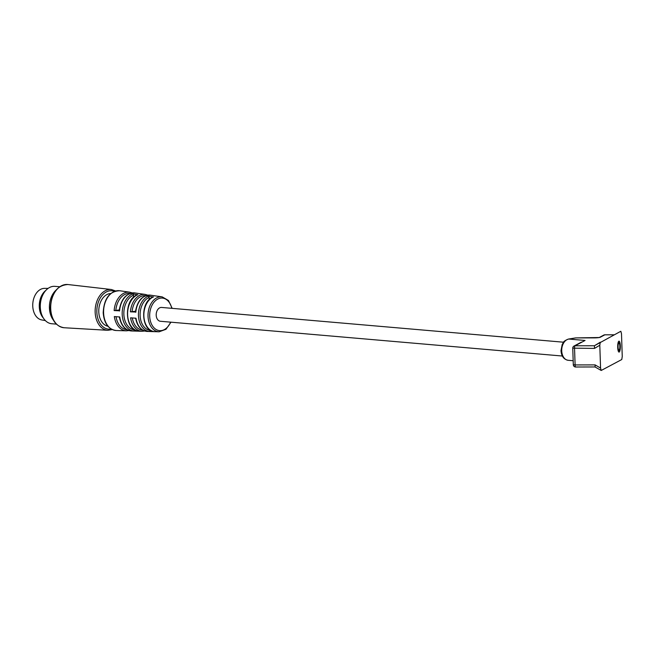 <?xml version="1.0" encoding="UTF-8"?>
<svg xmlns="http://www.w3.org/2000/svg" width="655" height="655" viewBox="0 0 655 655"><rect width="100%" height="100%" fill="white"/><g stroke="black" fill="none" stroke-linecap="round" stroke-linejoin="round"><path stroke-width="0.98" d="M48.126 288.38L44.458 288.38A15.867 10.963 94.9 0 0 32.75 305.983A15.867 10.963 94.9 0 0 41.732 319.935L45.342 320.565M45.85 290.411A16.465 11.381 94.9 0 0 39.284 306.655A16.465 11.381 94.9 0 0 43.451 318.174M42.378 295.888A15.442 10.676 94.9 0 0 39.988 306.54A15.442 10.676 94.9 0 0 40.97 312.181M59.63 286.759L54.922 286.35A18.758 12.969 94.9 0 0 40.299 307.138A18.758 12.969 94.9 0 0 51.688 323.734L56.395 324.135M55.871 290.296A18.758 12.969 94.9 0 0 49.42 307.924A18.758 12.969 94.9 0 0 53.301 320.008M618.836 342.966A3.676 0.892 -90.1 0 1 619.18 343.048A3.676 0.892 -90.1 0 1 619.851 346.61A3.676 0.892 -90.1 0 1 619.188 350.179A3.676 0.892 -90.1 0 1 619.081 350.261A3.676 0.892 -90.1 0 1 618.074 347.084A3.676 0.892 -90.1 0 1 618.836 342.966M110.752 293.53A16.465 11.381 94.9 0 0 98.782 311.805A16.465 11.381 94.9 0 0 107.919 326.247M617.706 347.314A5.461 1.326 -90.1 0 1 619.008 341.149A5.461 1.326 -90.1 0 1 620.334 345.914A5.461 1.326 -90.1 0 1 619.024 352.079A5.461 1.326 -90.1 0 1 617.706 347.314M137.558 294.693L132.654 293.898L133.522 295.184L133.587 297.247M150.232 330.104L149.446 331.487L154.613 331.635C140.874 331.553 139.752 301.357 153.213 296.936L148.317 296.15L149.184 297.435L149.258 299.605M172.183 308.358L168.466 300.489L162.162 296.862A17.538 12.126 94.9 0 0 148.022 316.242A17.538 12.126 94.9 0 0 159.14 331.79L147.285 331.438A18.217 12.592 94.9 0 1 136.011 318.232L130.591 317.814A18.512 12.797 -85.1 0 0 142.061 331.283L131.598 330.971C125.089 330.243 121.003 325.551 119.341 316.881M131.598 330.971A19.101 13.206 94.9 0 1 119.75 316.979L114.33 316.561A19.404 13.411 -85.1 0 0 126.374 330.816L116.263 330.521C108.484 329.424 104.129 323.488 103.187 312.722C104.022 298.524 109.524 291.197 119.701 290.746A19.977 13.804 94.9 0 0 103.596 312.82A19.977 13.804 94.9 0 0 116.263 330.521M134.627 329.768L133.841 331.029L139.016 331.184C124.466 331.25 123.296 299.204 137.558 294.685M563.537 342.205L161.605 307.441A6.935 4.798 94.9 0 0 156.201 315.129A6.935 4.798 94.9 0 0 160.409 321.269L562.342 356.025M153.54 295.634L153.016 295.544A18.07 12.486 -85.1 0 0 152.5 295.487L157.716 296.232A17.767 12.281 94.9 0 1 158.191 296.289L157.683 296.232M138.131 293.424L137.476 293.309A18.954 13.1 -85.1 0 0 136.829 293.235L142.053 293.989A18.659 12.895 94.9 0 1 142.659 294.054L142.012 293.98M135.511 311.223L130.394 311.829L135.757 312.034M119.243 309.971L114.134 310.576L119.497 310.781M614.169 334.811L604.819 334.828L600.25 337.26A4.749 0.589 178.1 0 1 594.503 337.882L575.819 337.915A2.374 1.695 -99.2 0 0 575.516 337.923L568.475 339.061A2.374 1.695 80.8 0 1 568.777 339.053L575.819 337.915A2.374 0.573 -90.1 0 1 575.892 337.898A2.374 0.573 -90.1 0 1 575.966 337.915M581.386 342.123L574.017 346.045A2.374 2.284 62 0 1 575.057 345.783L594.413 345.75L620.834 331.266L621.497 333.682L622.25 356.508L621.767 359.529L601.216 370.468L600.561 368.053L599.8 345.226L600.283 342.205L594.404 345.75L594.535 348.403L599.8 345.226M568.475 339.061C562.219 341.558 563.668 342.671 562.187 344.481L560.991 350.654C561.433 356.246 563.84 359.464 568.204 360.299A10.685 7.385 -85.1 0 1 561.72 350.843A10.685 7.385 -85.1 0 1 568.777 339.053L585.062 340.461L575.057 345.783A2.374 0.573 89.9 0 0 574.558 348.444L575.106 364.933L595.084 364.892L595.117 366.947M601.216 370.468L595.002 366.956L575.688 367.005A2.374 0.573 89.9 0 0 575.761 366.98M50.705 308.538A21.689 14.991 94.9 0 0 64.157 327.746C55.904 326.37 51.295 319.935 50.32 308.44C51.164 293.252 57.026 285.285 67.899 284.532A21.689 14.991 94.9 0 0 50.705 308.538M115.665 290.967L111.383 289.518A20.477 14.148 94.9 0 0 95.155 312.173A20.477 14.148 94.9 0 0 107.854 330.3L64.157 327.746M114.428 291.36A19.265 13.321 94.9 0 0 96.842 312.116A19.265 13.321 94.9 0 0 111.17 329.006M133.841 331.029A18.954 13.1 -85.1 0 1 122.198 314.253A18.954 13.1 -85.1 0 1 132.654 293.898M134.635 329.891A17.75 12.273 -85.1 0 1 123.861 314.187A17.75 12.273 -85.1 0 1 133.522 295.184M149.446 331.487A18.07 12.486 -85.1 0 1 138.451 315.505A18.07 12.486 -85.1 0 1 148.317 296.15M150.241 330.349A16.858 11.651 -85.1 0 1 140.113 315.44A16.858 11.651 -85.1 0 1 149.184 297.435M153.532 296.895A17.767 12.281 94.9 0 0 143.863 315.923A17.767 12.281 94.9 0 0 154.645 331.643M137.869 294.652A18.659 12.895 94.9 0 0 127.61 314.67A18.659 12.895 94.9 0 0 139.04 331.184M171.79 308.325A16.334 11.291 94.9 0 0 158.977 298.541A16.334 11.291 94.9 0 0 149.684 316.177A16.334 11.291 94.9 0 0 158.117 330.357A16.334 11.291 94.9 0 0 170.595 322.145M130.394 311.829A18.512 12.797 -85.1 0 1 145.246 294.423L142.659 294.054M153.016 295.544L150.429 295.168A18.217 12.592 94.9 0 0 135.814 312.247M114.134 310.576A19.404 13.411 -85.1 0 1 129.715 292.187L119.701 290.746M137.476 293.309L134.889 292.932A19.101 13.206 94.9 0 0 119.554 310.994M600.25 337.26A2.374 2.284 -118 0 0 599.333 337.464L603.787 335.09A2.374 2.284 -118 0 1 604.819 334.828A2.374 0.573 89.9 0 1 604.892 334.811A2.374 2.374 0 0 0 603.787 335.09M604.966 334.828A2.374 0.573 89.9 0 0 604.892 334.811L614.202 334.795M573.305 364.704A2.374 2.374 0 0 0 575.688 367.005A2.374 0.573 89.9 0 1 575.106 364.933L573.305 364.704L572.757 348.223A2.374 2.374 0 0 1 574.017 346.045A2.374 2.284 62 0 0 572.83 348.149L594.535 348.403M132.073 311.764A17.308 11.962 -85.1 0 1 145.762 295.667M115.812 310.511A18.193 12.576 -85.1 0 1 130.116 293.424M142.774 330.145A17.308 11.962 -85.1 0 1 132.302 317.945M126.98 329.67A18.193 12.576 -85.1 0 1 116.033 316.692M595.084 364.892L600.561 368.053M107.854 330.3L112.324 329.604M619.18 343.048L618.271 342.082M619.188 350.179L618.287 351.145M159.14 331.79L165.977 329.293L170.988 322.178M162.162 296.862L158.191 296.289M111.383 289.518L67.899 284.532M599.219 337.522L575.892 337.898A2.374 2.374 0 0 0 575.516 337.923M573.174 360.725L568.204 360.299M147.801 295.168L145.246 294.423M135.413 312.148C137.206 300.85 142.209 295.192 150.429 295.168M132.269 292.908L129.715 292.187M119.153 310.896C120.987 298.958 126.227 292.973 134.889 292.932M142.061 331.283L144.706 330.996M147.285 331.438C141.112 330.759 137.222 326.329 135.601 318.133M126.374 330.816L129.019 330.546"/></g></svg>
